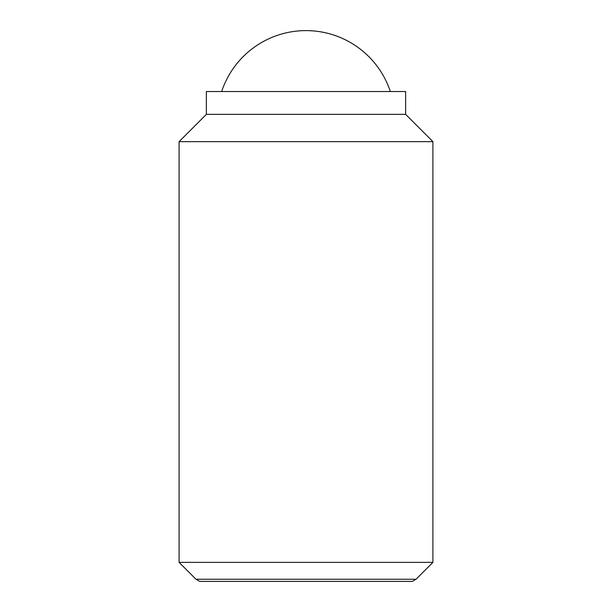 <?xml version="1.0" encoding="UTF-8"?>
<svg xmlns="http://www.w3.org/2000/svg" width="612" height="612" viewBox="0 0 612 612"><rect width="100%" height="100%" fill="white"/><g stroke="black" fill="none" stroke-linecap="round" stroke-linejoin="round"><path stroke-width="0.92" d="M390.334 91.517A88.839 88.839 0 0 0 221.666 91.517M179.087 562.367L195.978 579.25L416.022 579.25L432.913 562.367L432.913 141.647L405.626 114.36L405.626 91.517L206.374 91.517L206.374 114.36L179.087 141.647L179.087 562.367L432.913 562.367M416.022 579.25L412.304 581.4L199.696 581.4L195.978 579.25M405.626 114.36L206.374 114.36M432.913 141.647L179.087 141.647"/></g></svg>
